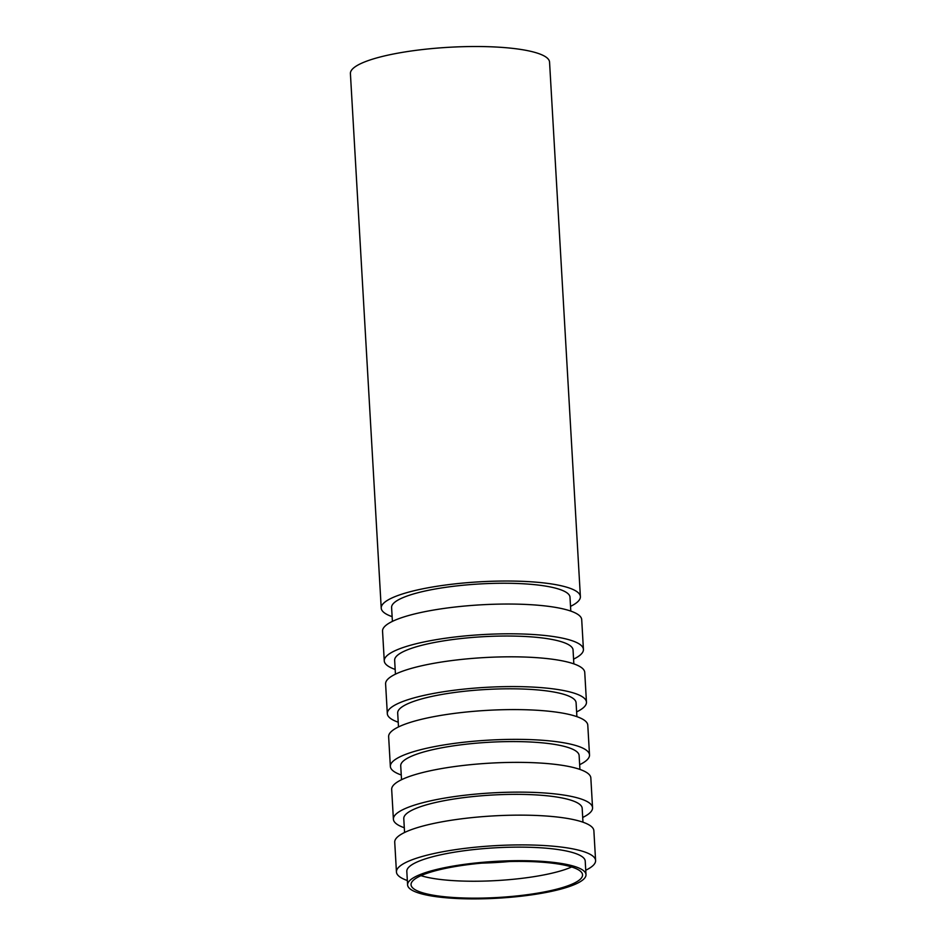 <?xml version="1.0" encoding="UTF-8"?>
<svg xmlns="http://www.w3.org/2000/svg" width="946" height="946" viewBox="0 0 946 946"><rect width="100%" height="100%" fill="white"/><g stroke="black" fill="none" stroke-linecap="round" stroke-linejoin="round"><path stroke-width="1.42" d="M583.375 879.449A89.35 18.447 -3.3 0 1 486.504 898.7A89.35 18.447 -3.3 0 1 407.596 884.924A89.35 18.447 -3.3 0 1 495.739 861.368A89.35 18.447 -3.3 0 1 586 874.636A89.35 18.447 -3.3 0 1 583.375 879.449M407.596 884.924L406.815 871.396A89.35 18.447 -3.3 0 1 494.959 847.829A89.35 18.447 -3.3 0 1 585.219 861.108L586 874.636M580.028 879.461A85.885 17.726 -3.3 0 1 486.894 897.967A85.885 17.726 -3.3 0 1 411.049 884.723A85.885 17.726 -3.3 0 1 495.775 862.078A85.885 17.726 -3.3 0 1 582.547 874.837A85.885 17.726 -3.3 0 1 580.028 879.461M571.632 866.985A85.885 17.726 -3.3 0 1 496.839 880.56A85.885 17.726 -3.3 0 1 420.982 875.665M509.658 861.51A93.571 19.31 -3.3 0 1 481.916 863.119M392.129 616.65A99.744 20.587 -3.3 0 1 381.226 608.112L350.41 73.599A99.744 20.587 -3.3 0 1 448.794 47.3A99.744 20.587 -3.3 0 1 549.555 62.117L580.383 596.63A99.744 20.587 -3.3 0 1 577.45 602.011A99.744 20.587 -3.3 0 1 570.533 606.362M381.226 608.112A99.744 20.587 -3.3 0 1 479.622 581.814A99.744 20.587 -3.3 0 1 580.383 596.63M392.401 621.392L391.597 607.521A89.35 18.447 -3.3 0 1 479.74 583.954A89.35 18.447 -3.3 0 1 570 597.233L570.805 611.104M395.168 669.425A99.744 20.587 -3.3 0 1 384.265 660.887L382.551 631.124A99.744 20.587 -3.3 0 1 480.946 604.825A99.744 20.587 -3.3 0 1 581.707 619.642L583.422 649.405A99.744 20.587 -3.3 0 1 580.501 654.786A99.744 20.587 -3.3 0 1 573.572 659.137M384.265 660.887A99.744 20.587 -3.3 0 1 482.661 634.589A99.744 20.587 -3.3 0 1 583.422 649.405M395.44 674.167L394.648 660.296A89.35 18.447 -3.3 0 1 482.779 636.729A89.35 18.447 -3.3 0 1 573.051 650.008L573.844 663.879M398.207 722.2A99.744 20.587 -3.3 0 1 387.316 713.662L385.601 683.899A99.744 20.587 -3.3 0 1 483.985 657.6A99.744 20.587 -3.3 0 1 584.746 672.417L586.461 702.18A99.744 20.587 -3.3 0 1 583.54 707.561A99.744 20.587 -3.3 0 1 576.622 711.912M387.316 713.662A99.744 20.587 -3.3 0 1 485.7 687.364A99.744 20.587 -3.3 0 1 586.461 702.18M398.491 726.942L397.687 713.071A89.35 18.447 -3.3 0 1 485.83 689.504A89.35 18.447 -3.3 0 1 576.09 702.783L576.894 716.654M401.258 774.975A99.744 20.587 -3.3 0 1 390.355 766.437L388.64 736.674A99.744 20.587 -3.3 0 1 487.024 710.375A99.744 20.587 -3.3 0 1 587.785 725.192L589.512 754.955A99.744 20.587 -3.3 0 1 586.579 760.336A99.744 20.587 -3.3 0 1 579.662 764.687M390.355 766.437A99.744 20.587 -3.3 0 1 488.751 740.139A99.744 20.587 -3.3 0 1 589.512 754.955M401.53 779.717L400.726 765.846A89.35 18.447 -3.3 0 1 488.869 742.279A89.35 18.447 -3.3 0 1 579.129 755.558L579.933 769.429M404.297 827.75A99.744 20.587 -3.3 0 1 393.394 819.212L391.679 789.449A99.744 20.587 -3.3 0 1 490.075 763.15A99.744 20.587 -3.3 0 1 590.836 777.967L592.551 807.73A99.744 20.587 -3.3 0 1 589.63 813.111A99.744 20.587 -3.3 0 1 582.701 817.462M393.394 819.212A99.744 20.587 -3.3 0 1 491.79 792.914A99.744 20.587 -3.3 0 1 592.551 807.73M404.569 832.492L403.776 818.621A89.35 18.447 -3.3 0 1 491.908 795.054A89.35 18.447 -3.3 0 1 582.18 808.333L582.973 822.204M407.336 880.525A99.744 20.587 -3.3 0 1 396.445 871.987L394.73 842.224A99.744 20.587 -3.3 0 1 493.114 815.925A99.744 20.587 -3.3 0 1 593.875 830.742L595.59 860.505A99.744 20.587 -3.3 0 1 592.669 865.886A99.744 20.587 -3.3 0 1 585.751 870.237M396.445 871.987A99.744 20.587 -3.3 0 1 494.829 845.689A99.744 20.587 -3.3 0 1 595.59 860.505"/></g></svg>
